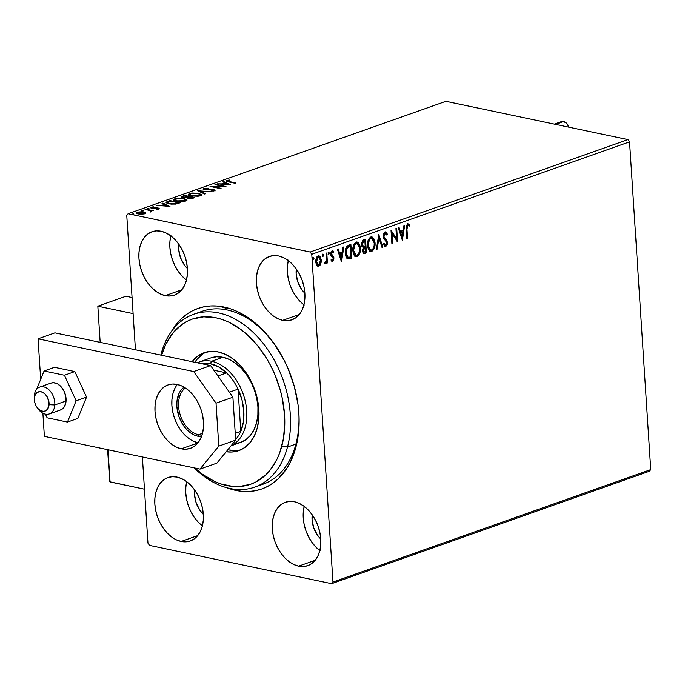 <?xml version="1.0" encoding="UTF-8"?>
<svg xmlns="http://www.w3.org/2000/svg" width="685" height="685" viewBox="0 0 685 685"><rect width="100%" height="100%" fill="white"/><g stroke="black" fill="none" stroke-linecap="round" stroke-linejoin="round"><path stroke-width="1.03" d="M258.947 485.4A91.662 62.429 -109.5 0 0 298.703 410.854A91.662 62.429 70.5 0 1 263.245 484.132L254.811 487.112A91.662 62.429 70.5 0 1 194.103 467.855A91.662 62.429 -109.5 0 0 287.477 447.065L281.852 445.995A87.586 59.655 70.5 0 1 194.891 468.018L202.332 474.157L214.491 481.409L220.698 483.901L233.071 486.487L239.125 486.564L250.65 484.261L256.027 481.915L265.72 474.928L269.95 470.355L276.971 459.284L279.694 452.888L283.436 438.683L284.797 423.056L284.558 414.896L282.28 398.276L280.251 389.97L274.522 373.787L270.875 366.055L266.756 358.666L257.243 345.206L246.352 333.92L240.521 329.228L228.37 321.976L222.163 319.493L215.946 317.789L203.736 316.83L192.202 319.124L186.834 321.479L181.799 324.596L172.911 333.03L165.89 344.101L161.591 355.275A87.586 59.655 70.5 0 1 241.411 329.887A87.586 59.655 70.5 0 1 281.852 445.995L287.477 447.065A91.662 62.429 70.5 0 1 254.811 487.112M275.747 345.985A91.662 62.429 -109.5 0 0 227 309.92L223.935 307.017A95.737 65.203 70.5 0 1 275.31 345.334A95.737 65.203 70.5 0 1 298.763 411.634A95.737 65.203 70.5 0 1 235.794 490.409L236.308 489.424L235.794 490.409L242.533 491.385L249.143 491.479L255.573 490.674L261.756 488.979L267.63 486.418L273.135 483.011L278.23 478.798L286.972 468.095L290.543 461.716L295.894 447.211L297.624 439.213L299.122 422.14L298.874 413.218L297.966 404.167L294.182 385.98L287.931 368.282L283.95 359.83L274.471 344.135L263.271 330.53L250.796 319.544L237.515 311.606L230.725 308.875L217.196 306.032L210.586 305.947L204.156 306.752L197.974 308.438L192.1 310.999L186.594 314.406L181.499 318.619L176.876 323.611L171.438 331.489A95.737 65.203 70.5 0 1 223.935 307.017L227 309.92A91.662 62.429 70.5 0 1 275.747 345.985M181.165 541.467L197.708 535.61L181.165 541.467L185.849 541.844L190.276 540.962L194.275 538.872L197.682 535.636L200.38 531.389L202.263 526.294L203.248 520.549L203.308 514.366L202.435 507.987L200.671 501.66L198.068 495.623L194.737 490.109L190.807 485.34L186.431 481.478L181.765 478.695L176.995 477.085A33.608 22.888 70.5 0 1 202.435 507.979A33.608 22.888 70.5 0 1 190.293 540.962A33.608 22.888 70.5 0 1 181.165 541.467A33.608 22.888 70.5 0 1 155.726 510.565A33.608 22.888 70.5 0 1 167.868 477.591L163.886 479.68L160.478 482.908L157.781 487.155L155.897 492.25L154.913 497.995L154.853 504.177L155.726 510.556L157.49 516.884L160.093 522.92L163.424 528.435L167.354 533.213L171.73 537.066L176.396 539.848L181.165 541.467M282.734 320.34L299.276 314.483L301.948 310.271L303.832 305.176L304.816 299.422L304.876 293.24L304.003 286.861L302.239 280.533L299.636 274.497L296.305 268.991L292.375 264.213L288 260.36L283.333 257.569L278.564 255.959A33.608 22.888 70.5 0 1 304.003 286.852A33.608 22.888 70.5 0 1 291.861 319.835A33.608 22.888 70.5 0 1 282.734 320.34L287.417 320.717L291.844 319.835L295.843 317.746L299.251 314.509L282.734 320.34A33.608 22.888 70.5 0 1 257.295 289.447A33.608 22.888 70.5 0 1 269.436 256.464A33.608 22.888 70.5 0 1 278.564 255.959L273.88 255.582L269.453 256.455L265.455 258.553L262.047 261.781L259.35 266.028L257.466 271.123L256.481 276.868L256.421 283.051L257.295 289.43L259.067 295.757L261.661 301.794L264.992 307.308L268.922 312.086L273.298 315.939L277.964 318.731L282.734 320.34M165.265 295.637L181.808 289.789L165.265 295.637L169.948 296.014L174.375 295.141A33.608 22.888 70.5 0 1 165.265 295.637A33.608 22.888 70.5 0 1 139.826 264.744A33.608 22.888 70.5 0 1 151.976 231.761L147.994 233.85L144.578 237.087L141.881 241.325L140.005 246.42L139.012 252.174L138.952 258.356L139.826 264.735L141.598 271.063L144.192 277.1L147.523 282.614L151.453 287.383L155.838 291.245L160.495 294.028L165.265 295.637M161.103 231.256A33.608 22.888 70.5 0 1 186.534 262.158A33.608 22.888 70.5 0 1 174.392 295.132L178.374 293.043L181.79 289.815L184.488 285.568L186.363 280.473L187.347 274.728L187.407 268.546L186.543 262.167L184.77 255.839L182.167 249.802L178.845 244.288L174.915 239.51L170.531 235.657L165.864 232.874L161.103 231.256L156.411 230.879L151.984 231.761A33.608 22.888 70.5 0 1 161.103 231.256M298.626 566.161L315.168 560.313L298.626 566.161L303.318 566.538L307.745 565.664L311.735 563.567L315.151 560.339L317.849 556.092L319.724 550.997L320.717 545.251L320.777 539.069L319.904 532.69L318.131 526.363L315.537 520.326L312.206 514.812L308.276 510.034L303.892 506.181L299.234 503.389L294.464 501.78A33.608 22.888 70.5 0 1 319.904 532.673A33.608 22.888 70.5 0 1 307.753 565.656A33.608 22.888 70.5 0 1 298.626 566.161A33.608 22.888 70.5 0 1 273.195 535.268A33.608 22.888 70.5 0 1 285.337 502.285L281.355 504.374L277.939 507.611L275.242 511.849L273.366 516.944L272.382 522.698L272.322 528.88L273.187 535.259L274.959 541.587L277.562 547.623L280.884 553.129L284.814 557.907L289.198 561.76L293.865 564.551L298.626 566.161M650.75 469.619L332.97 582.044L311.769 254.281L629.558 141.855L650.75 469.619L649.406 471.263L331.626 583.688L649.406 471.263L650.75 469.619L629.558 141.855L311.769 254.281L332.97 582.044L331.626 583.688L149.553 545.406L331.626 583.688L332.97 582.044L650.75 469.619M318.79 255.71L320.717 259.846L320.212 263.648L320.794 263.776L321.248 261.884L320.409 256.824L318.833 255.71L317.009 256.721L315.956 259.204L315.751 261.935L316.333 264.53L317.395 265.951L318.551 266.234L320.006 265.283L320.794 263.776L320.212 263.648L318.277 266.028L318.859 266.148L320.794 263.776L321.308 259.975L319.09 255.736L318.191 255.822L315.751 261.935L316.718 265.223L318.859 266.148L317.694 266.131M326.788 252.953L326.034 253.227L326.274 260.771L325.803 262.227L325.067 262.518L325.058 263.853L326.582 261.738L326.676 263.203L327.43 262.937L326.788 252.953L326.034 253.227L326.351 260.043L324.776 263.708L325.366 263.845L326.582 261.738L326.676 263.203L327.43 262.937L326.788 252.953M332.567 260.043L331.523 259.341L331.138 260.351L333.013 261.079L333.92 257.74L331.497 253.715L332.328 252.071L333.432 252.756L333.8 251.678L333.09 250.95L331.805 251.07L330.864 252.774L330.958 255.454L333.21 258.442L332.73 259.957L331.523 259.341L331.138 260.351L332.687 261.259L331.96 261.165L332.687 261.259L333.963 258.125L333.621 256.678L331.506 254.007L332.645 252.046L331.737 251.952L333.432 252.756L333.8 251.678L332.156 250.881L330.752 254.323L331.095 255.779L333.21 258.442L332.567 260.043L330.941 259.213M347.911 258.947L351.773 258.091L351.182 257.962L350.326 244.631L351.182 257.962L351.773 258.091L350.891 244.434L347.269 245.958L346.011 247.747L345.249 251.395L345.651 255.788L346.764 258.159L347.911 258.947L351.773 258.091L350.891 244.434L348.605 245.239C346.011 246.668 344.897 249.331 345.266 253.227L348.048 258.981M365.525 239.253L362.819 240.375L361.534 243.201L361.826 246.24L363.264 247.585L362.528 249.982L362.75 252.08L364.069 253.57L366.415 252.911L365.525 239.253L363.564 239.947L361.492 244.648L363.264 247.585L362.536 250.821L363.923 253.544L366.415 252.911L365.525 239.253M378.779 234.561L376.382 249.383L377.204 249.092L378.925 237.883L381.99 247.396L382.812 247.105L378.779 234.561L376.382 249.383L377.204 249.092L378.925 237.883L381.99 247.396L382.812 247.105L378.779 234.561M395.939 228.49L396.598 238.654L391.015 230.237L391.906 243.894L392.659 243.62L392 233.439L397.583 241.882L396.701 228.225L395.939 228.49L396.598 238.654L391.015 230.237L391.906 243.894L392.659 243.62L392 233.439L397.583 241.882L396.701 228.225L395.939 228.49M406.958 229.269L407.155 226.076L408.046 225.339L409.33 226.084L409.647 224.894L407.686 223.978L406.291 225.836L406.796 238.62L407.549 238.354L406.958 229.269L406.376 229.15L406.958 238.234L407.549 238.354L406.958 229.269L407.789 225.374L409.33 226.084L409.647 224.894L407.686 223.978L406.196 229.398L406.796 238.62L407.549 238.354L406.77 238.303L406.376 229.15L406.958 229.269M402.378 240.187L404.647 225.416L403.825 225.708L403.097 230.443L400.331 231.419L399.038 227.394L398.208 227.685L402.378 240.187L404.647 225.416L403.825 225.708L403.097 230.443L400.331 231.419L399.038 227.394L398.208 227.685L402.378 240.187M385.355 231.932L387.402 234.21L384.764 232.112L383.531 233.808L383.189 236.753L383.805 238.697L386.323 241.625L386.657 243.526L385.903 244.93L384.362 243.689L383.823 244.742L384.653 246.026L385.878 246.377L387.145 244.845L387.445 243.132L386.905 240.632L384.028 236.856L384.054 234.852L384.85 233.542L385.715 233.439L386.837 235.118L387.402 234.21L386.169 232.198L384.996 232.009L383.163 236.436L386.674 242.901L385.792 244.973L385.158 244.87M375.055 242.807L374.318 239.399L372.512 237.13L370.354 237.233L368.556 239.373L367.537 243.038L367.614 246.771L368.701 249.948L370.885 251.515L372.64 250.864L374.258 248.424L375.08 244.048L375.055 242.807L374.464 242.678C374.772 246.557 373.685 249.408 371.193 251.241L371.784 251.369C374.267 249.537 375.363 246.686 375.055 242.807L371.981 236.933L370.791 237.027C368.29 238.825 367.186 241.668 367.485 245.547L370.568 251.472L371.784 251.369L370.277 251.386L372.058 250.744L373.179 249.34L374.25 246.283L374.464 242.678L375.055 242.807M360.413 247.987L359.685 244.571L357.87 242.302L355.72 242.404L353.914 244.554L352.895 248.218L352.972 251.952L354.059 255.128L356.251 256.695L358.007 256.044L359.625 253.604L360.438 249.229L360.413 247.987L359.83 247.859C360.13 251.737 359.043 254.589 356.56 256.421L357.142 256.55C359.634 254.717 360.721 251.857 360.413 247.987L357.339 242.113L356.157 242.207C353.648 244.006 352.544 246.848 352.843 250.727L355.926 256.652L357.142 256.55L355.635 256.567L357.416 255.925L358.538 254.52L359.608 251.455L359.83 247.859L360.413 247.987M341.55 261.704L343.827 246.934L342.997 247.225L342.269 251.96L339.503 252.936L338.21 248.912L337.388 249.203L341.43 261.747L343.827 246.934L342.997 247.225L342.269 251.96L339.503 252.936L338.21 248.912L337.388 249.203L341.55 261.704M327.952 252.037L329.245 253.073L328.543 252.157L328.303 254.349L329.245 253.073L328.826 252.166L328.278 252.363L328.192 254.221L328.834 254.358L329.237 253.476L328.663 252.945L328.106 254.306M322.156 254.084L323.44 255.128L322.738 254.212L322.498 256.404L323.44 255.128L323.02 254.221L322.472 254.418L322.387 256.267L323.029 256.413L323.431 255.531L322.858 255L322.301 256.361M312.685 257.432L313.978 258.476L313.276 257.56L313.036 259.752L313.978 258.476L313.55 257.569L313.011 257.766L312.925 259.615L313.559 259.761L313.97 258.879L313.387 258.348L312.831 259.709M126.759 215.381L135.45 349.787L126.759 215.381L128.104 213.737L445.884 101.311L627.957 139.594L310.177 252.02L128.104 213.737L310.177 252.02L311.769 254.281L310.177 252.02L627.957 139.594L629.558 141.855L627.957 139.594L445.884 101.311L128.104 213.737L126.759 215.381M142.386 456.981L147.96 543.145L142.386 456.981M145.665 212.787L142.249 211.751L137.094 212.136L136.229 212.65L136.752 213.48L141.59 214.234L145.014 213.72L145.665 212.787L145.7 213.292L143.739 211.973L137.094 212.136L136.161 212.872L138.182 213.934L141.59 214.234L144.869 213.771L145.777 213.044M145.802 209.13L145.049 209.396L150.417 210.663L150.537 211.622L151.702 211.288L151.453 210.749L153.32 210.706L145.802 209.13L145.049 209.396L150.032 210.509L150.537 211.622L151.376 211.468L151.453 210.749L153.32 210.706L145.802 209.13M157.97 208.694L158.166 207.957L156.762 207.803L152.37 208.334L152.061 207.367L153.628 206.861L151.06 207.195L150.94 208.043L151.06 207.195L151.633 208.223L157.447 208.231L157.747 209.079L156.163 209.173L159.151 208.625L157.516 207.855L152.147 207.898L151.967 207.401L153.894 207.161L152.25 206.939L150.52 207.572L151.633 208.223L157.447 208.231L157.867 208.642L156.163 209.173L159.194 208.488M167.619 201.416L166.095 202.263L166.412 202.931L171.053 204.139L175.985 204.044L180.189 202.769L169.906 200.602L166.053 202.452L168.861 203.796L175.985 204.044L180.189 202.769L169.906 200.602L167.619 201.416M187.356 197.563L188.615 198.342L194.823 197.588L184.548 195.422L181.739 196.621L183.169 197.554L187.356 197.563L190.361 198.539L194.823 197.588L184.548 195.422L184.582 196.004L184.548 195.422L181.696 196.783L183.169 197.554L187.356 197.563L187.382 198.47M197.794 190.738L204.789 194.06L205.62 193.769L200.217 191.286L211.228 191.783L197.665 190.781L204.789 194.06L205.62 193.769L200.217 191.286L211.228 191.783L197.794 190.738M214.962 184.667L222.608 186.277L210.038 186.406L220.313 188.572L221.075 188.298L213.403 186.688L225.99 186.56L215.715 184.402L214.962 184.667L222.608 186.277L210.038 186.406L220.313 188.572L221.075 188.298L213.403 186.688L225.99 186.56L214.962 184.667M226.461 180.446L226.264 181.328L226.461 180.446C225.493 181.088 226.093 181.559 228.268 181.842L235.965 183.032L227.351 181.114L229.912 180.343L229.509 180.044L226.461 180.446L225.819 180.883L226.178 181.294L235.203 183.297L229.15 182.03L227.523 180.669L229.509 180.044L225.81 180.943M230.785 184.864L223.661 181.585L222.839 181.876L225.125 182.929L222.36 183.905L217.231 183.863L230.665 184.907L223.661 181.585L222.839 181.876L225.125 182.929L222.36 183.905L217.231 183.863L230.785 184.864M213.848 190.404L213.891 189.634L211.939 189.445L205.277 189.916L204.883 188.675L208.231 188.161L203.77 188.478L203.085 189.034L203.642 189.548L212.787 189.848L213.677 190.456L210.886 191.072L214.157 190.875L215.064 190.122L213.455 189.557L204.721 189.368L204.883 188.675L208.231 188.161L204.233 188.341L203.822 189.257L204.395 189.094M198.727 193.281L191.757 193.016L188.426 194.206L188.983 195.225L191.201 195.97L198.23 196.244L201.613 194.84L198.727 193.281L198.753 193.744L198.727 193.281L189.574 193.495L188.358 194.48L191.201 195.97L200.431 195.747L201.613 194.763L198.727 193.281M184.085 198.462L177.124 198.196L173.793 199.378L174.341 200.405L176.567 201.15L183.597 201.424L186.971 200.011L184.085 198.462L184.119 198.924L184.085 198.462L174.932 198.676L173.716 199.66L176.567 201.15L185.798 200.928L186.979 199.943L184.085 198.462M169.966 206.382L162.842 203.102L162.02 203.394L164.297 204.447L161.532 205.423L156.403 205.38L169.966 206.382L162.842 203.102L162.02 203.394L164.297 204.447L161.532 205.423L156.403 205.38L169.966 206.382M148.928 208.437L147.258 208.702L149.15 208.839M143.122 210.492L141.452 210.757L143.345 210.894M133.661 213.84L131.991 214.105L133.883 214.242M203.299 514.307A21.389 14.565 70.5 0 1 194.745 490.126L194.6 495.084L196.278 503.175L200.046 510.522L203.299 514.307M304.876 293.18A21.389 14.565 70.5 0 1 296.314 269L296.168 273.966L297.847 282.049L301.623 289.395L304.876 293.18M187.407 268.486A21.389 14.565 70.5 0 1 178.853 244.305L178.699 249.263L180.378 257.354L184.154 264.701L187.407 268.486M320.768 539.009A21.389 14.565 70.5 0 1 312.214 514.82L312.06 519.787L313.747 527.87L317.515 535.225L320.768 539.009M149.553 545.406L147.96 543.145L149.553 545.406M226.709 487.72L235.794 490.409A95.737 65.203 70.5 0 1 226.709 487.72M176.995 477.085L172.312 476.709L167.885 477.582A33.608 22.888 70.5 0 1 176.995 477.085M294.464 501.78L289.781 501.403L285.354 502.285A33.608 22.888 70.5 0 1 294.464 501.78M193.667 314.287A91.662 62.429 70.5 0 1 266.91 348.391A91.662 62.429 70.5 0 1 287.477 447.065L295.911 444.077L287.477 447.065A91.662 62.429 -109.5 0 0 244.22 324.861A91.662 62.429 -109.5 0 0 161.001 354.333A91.662 62.429 -109.5 0 0 160.804 355.113A91.662 62.429 70.5 0 1 161.001 354.333L161.001 355.155L161.001 354.333A91.662 62.429 70.5 0 1 193.667 314.287L202.109 311.298A91.662 62.429 70.5 0 1 227 309.92A91.662 62.429 -109.5 0 0 197.965 313.019M304.2 506.403A33.608 22.888 -109.5 0 0 319.826 550.594M304.303 506.001L303.309 511.755L303.25 517.937L304.123 524.308L305.895 530.644L308.49 536.68L311.821 542.186L315.751 546.964L320.135 550.817M170.83 235.88A33.608 22.888 -109.5 0 0 186.466 280.071M170.942 235.477L169.948 241.231L169.889 247.413L170.762 253.792L172.534 260.12L175.129 266.157L178.46 271.662L182.39 276.44L186.774 280.293M288.299 260.583A33.608 22.888 -109.5 0 0 303.934 304.774M288.402 260.18L287.417 265.926L287.358 272.108L288.231 278.487L289.995 284.814L292.598 290.851L295.929 296.365L299.859 301.143L304.234 304.996M186.731 481.709A33.608 22.888 -109.5 0 0 202.366 525.892M186.834 481.307L185.849 487.052L185.789 493.234L186.662 499.613L188.426 505.941L191.029 511.978L194.352 517.492L198.282 522.261L202.666 526.123M227.934 180.934L227.214 181.045M228.225 181.302L227.488 181.482M227.257 181.713L227.523 180.669M225.159 183.511L225.125 182.929L225.159 183.511M223.712 182.278L223.661 181.585L223.712 182.278M225.125 183.015L225.75 183.306L225.125 183.015M228.251 184.453L228.953 184.779L228.251 184.453M228.251 184.368L223.738 184.017L225.853 183.263L228.268 184.719L223.738 184.017L225.853 183.263L228.251 184.368M215.741 184.83L215.715 184.402L215.741 184.83M213.437 187.125L213.403 186.688L213.437 187.125M204.447 189.856L204.883 188.675M203.419 189.437L203.77 188.478L203.085 189.026L204.481 189.796L213.172 189.916L213.514 190.987L213.48 190.541L210.886 191.072L215.124 190.267M214.525 190.764L213.891 189.634L213.943 190.421L214.765 190.67M213.172 189.916L213.48 190.541M204.541 189.069L203.197 189.625M215.116 190.901L213.729 190.379M199.558 191.654L200.243 191.706L199.558 191.654M200.26 191.971L200.217 191.286L200.26 191.971M200.14 194.429L201.467 195.148M188.546 194.882L189.617 194.283L189.574 193.495L189.762 194.232M201.578 195.285L200.037 194.394M189.848 194.206L188.478 194.985M200.166 195.182L200.277 195.756M199.344 195.542L191.988 196.115L189.659 194.54L190.653 193.709L197.974 193.547L200.285 194.745L199.378 196.047L199.344 195.542L192.339 195.782L189.659 194.489L191.457 193.487L196.347 193.298L199.772 194.146L200.285 194.797L199.344 195.542M189.659 194.54L189.848 195.61M200.234 195.816L200.285 194.745M188.683 197.066L189.12 197.16L188.683 197.066M193.033 197.982L193.461 198.068L193.033 197.982M182.03 197.177L182.578 196.124L183.015 196.766L181.868 197.297M187.005 198.034L188.332 197.631L188.281 196.852L183.931 197.289L183.015 196.8L184.839 195.919L188.666 196.715L188.444 197.597L187.373 197.948M188.452 197.631L189.719 196.938L193.016 197.631L192.262 198.41L192.228 197.914L189.385 198.47L188.452 197.631L189.719 196.938L193.016 197.631L193.05 198.205L193.016 197.631L189.36 198.076L188.444 197.605L188.546 198.265M186.954 197.254L183.957 197.682L183.015 196.809L184.839 195.919L188.666 196.715L186.954 197.254M185.507 199.609L186.834 200.328M173.913 200.063L174.983 199.455L174.932 198.676L175.129 199.412M186.936 200.465L185.404 199.575M175.214 199.378L173.844 200.157M175.017 199.72L176.011 198.89L183.332 198.727L185.652 199.917L184.744 201.227L184.71 200.722L177.321 200.885L175.017 199.72L175.077 200.534M185.532 200.362L185.524 201.082M177.321 200.885L175.017 199.669L177.766 198.504L182.561 198.59L185.626 199.797L185.036 200.585L182.929 201.099L177.321 200.885M185.601 200.996L185.652 199.917M169.948 201.184L169.906 200.602L169.948 201.184M167.671 202.195L170.205 201.09L178.374 202.811L178.408 203.394L178.374 202.811L177.912 203.556L177.877 202.991L175.437 204.121L169.649 203.95L167.628 202.152L170.205 201.09L178.374 202.811L172.277 203.873L168.253 203.154L167.628 202.152M167.534 202.246L167.56 203.462M164.34 205.029L164.297 204.447L164.34 205.029M162.884 203.796L162.842 203.102L162.884 203.796M164.306 204.532L164.922 204.824L164.306 204.532M167.431 205.971L168.125 206.296L167.431 205.971M167.423 205.885L162.91 205.534L165.034 204.781L167.448 206.236L162.91 205.534L165.034 204.781L167.423 205.885M157.447 208.231L157.721 208.702M151.06 207.195L150.512 207.623M152.301 207.718L151.762 207.803M152.344 207.94L152.061 207.367M158.697 208.882L158.166 207.957L158.749 209.661M158.826 208.908L157.901 208.677M150.811 210.954L151.479 211.091L150.811 210.954M151.496 211.417L151.453 210.749L151.496 211.417M151.376 211.468L151.453 210.749M150.871 211.785L150.572 211.237M150.623 212.016L150.289 211.365M136.426 213.275L137.137 212.924L137.094 212.136L137.137 212.924L138.019 212.333L142.968 212.239L143.944 213.583L138.961 214.071L138.019 212.333L141.863 212.067L144.424 212.812L143.97 214.011L138.464 213.549L137.368 212.907L138.019 212.333M143.764 212.453L143.739 211.973L143.764 212.453M143.79 212.752L145.717 213.566M145.597 213.446L144.449 212.915M137.48 212.812L136.281 213.429M137.462 213.788L137.668 213.292M137.368 212.872L137.437 213.746M144.612 213.857L144.561 213.069L143.944 213.583M198.188 508.21L198.59 507.773M408.346 223.935L407.686 223.978M408.046 223.909L409.647 224.894L409.065 224.774L408.817 225.69L409.065 224.774L407.661 223.798M407.977 225.408L407.198 225.254L406.376 229.15L406.573 225.947L407.198 225.254L408.149 225.356M407.789 225.374L407.198 225.254M398.542 227.574L399.74 231.29L400.331 231.419L399.74 231.29L398.542 227.574M404.004 225.639L401.924 239.211L404.004 225.639M402.275 231.83L400.16 232.583L401.513 236.787L402.104 236.916L400.742 232.703L400.16 232.583L401.513 236.787L402.104 236.916L400.742 232.703L402.866 231.958L400.16 232.583L402.866 231.958L402.104 236.916L402.866 231.958L402.275 231.83M396.127 228.422L396.957 241.214L396.127 228.422M391.409 233.311L392 233.439L391.409 233.311L392.068 243.5L392.659 243.62L391.88 243.569L391.409 233.311M391.049 230.751L396.598 238.654L391.049 230.751M385.056 231.83L385.646 231.95L384.996 232.009M385.218 233.371L386.837 235.118L387.402 234.21L386.554 234.501L386.408 233.165L385.218 231.873M385.141 233.388L384.559 233.26L383.326 236.068L383.917 236.188L385.501 233.362L384.91 233.234M384.251 237.438L383.917 236.188L383.326 236.068L383.668 237.318L385.646 239.176L384.251 237.438M386.905 240.632L385.064 239.048L386.905 240.632L386.314 240.503L386.837 242.447L387.427 242.576L386.905 240.632M385.792 244.973L384.362 243.689L383.823 244.742L385.878 246.377L387.427 242.576L386.837 242.447L385.287 246.257L385.878 246.377L385.03 246.317M384.73 246.3L385.878 246.377M383.771 243.569L385.09 244.879M384.97 244.896L384.045 244.066M384.953 246.326L386.126 245.564L386.854 242.73L386.314 240.503L383.437 236.736L383.583 234.373L384.85 233.225M385.133 233.32L385.587 233.748M378.522 235.469L382.23 246.985L382.812 247.105L381.896 247.097L378.522 235.469M378.343 237.763L378.925 237.883L378.343 237.763L376.622 248.963L377.204 249.092L376.433 249.032L378.343 237.763M371.681 236.89L374.464 242.678L373.248 238.337L371.09 236.77M369.455 251.164L370.302 251.386M370.362 249.948L368.23 247.919L367.691 243.132L369.009 239.348L371.373 238.252M371.535 238.311L370.32 238.303C368.29 239.741 367.4 242.028 367.657 245.161L368.239 245.281C367.991 242.148 368.881 239.861 370.91 238.423L371.835 238.346L374.293 243.081C374.541 246.198 373.667 248.492 371.655 249.982L370.773 250.042L367.657 245.161L370.474 249.957M363.478 253.441L365.824 252.782L364.959 239.45L365.824 252.782L366.415 252.911L363.649 253.441M362.87 246.249L361.697 244.639M361.654 244.254L362.331 241.754L364.274 240.795L363.41 241.103L361.654 244.254L363.298 246.335L361.654 244.254L362.245 244.382L364 241.223L363.41 241.103L364.865 240.923L364.274 240.795L364.865 240.923L365.191 246.001L363.315 246.343M363.47 251.994L362.742 250.796M362.699 250.402L363.29 250.53L365.285 247.396L365.567 251.772L364.78 252.054L362.699 250.402L362.767 249.263L363.29 248.038L364.694 247.276L362.699 250.402L364.189 251.926M364.78 252.054L363.709 251.892L363.281 250.248L363.624 248.561L364.891 247.533L364.309 247.413L365.285 247.396L364.694 247.276L365.285 247.396L365.567 251.772L363.855 252.011M363.589 246.394L362.245 244.382L362.339 243.166L363.084 241.719L364.865 240.923L365.191 246.001L363.007 246.275M357.048 242.07L359.83 247.859L358.606 243.517L356.448 241.951M354.821 256.344L355.661 256.567M355.72 255.128L353.597 253.099L353.058 248.312L354.376 244.528L356.731 243.432M356.894 243.492L355.686 243.475C353.657 244.922 352.766 247.208 353.015 250.342L353.606 250.462C353.349 247.328 354.239 245.042 356.268 243.603L357.202 243.526L359.659 248.261C359.908 251.369 359.026 253.673 357.022 255.154L356.132 255.222L353.606 250.462L353.015 250.342L355.832 255.137M347.612 258.887L349.692 258.493L347.321 258.827M347.637 257.397L345.762 254.957L345.6 249.897L346.815 247.328L349.633 245.975L350.223 246.095L350.925 256.952L347.637 257.397L348.228 257.517L346.019 252.962L345.437 252.842L347.637 257.397M347.132 257.192L346.687 256.824M346.019 252.962L347.406 247.448L346.815 247.328L345.437 252.842L346.019 252.962L346.644 248.604L349.41 246.386L346.815 247.328L350.223 246.095L348.819 246.266L350.223 246.095L350.925 256.952L347.715 257.312L346.464 255.471L346.019 252.962M337.722 249.092L338.921 252.808L339.503 252.936L338.921 252.808L337.722 249.092M343.185 247.157L341.096 260.728L343.185 247.157M341.447 253.347L339.332 254.101L340.693 258.305L341.276 258.433L339.923 254.221L339.332 254.101L340.693 258.305L341.276 258.433L339.923 254.221L342.038 253.476L339.332 254.101L342.038 253.476L341.276 258.433L342.038 253.476L341.447 253.347M331.668 261.165L332.687 261.259M332.773 250.83L332.156 250.881M332.473 250.813L333.8 251.678L332.987 252.226L333.218 251.558L332.285 250.736M332.841 252.637L331.737 251.952L330.915 253.887L331.506 254.007L330.915 253.887L331.155 254.769L333.621 256.678L333.038 256.55L333.372 258.005L333.963 258.125L333.372 258.005L332.105 261.131L333.038 260.129L333.389 258.236L333.038 256.55L330.941 254.126L331.206 252.465L332.071 251.926M332.328 252.071L331.737 251.952M331.66 259.923L331.146 259.512M328.175 254.272L328.663 253.15L328.235 252.046M326.223 253.159L326.848 262.817L327.43 262.937L326.659 262.877L326.223 253.159M326.077 261.627L326.582 261.738L326.077 261.627M325.992 261.61L324.784 263.725L325.366 263.845M324.784 263.725L325.906 261.935M322.37 256.327L322.858 255.205L322.429 254.101M317.66 266.131L319.869 264.453L320.717 259.846L321.308 259.975L320.717 259.846L319.818 256.704L318.619 255.642M317.712 264.864L316.307 263.408L315.948 260.18L316.812 257.628L318.619 256.986M317.446 257.029L315.922 261.542L318.2 264.795M318.782 264.924L317.472 264.496L316.513 261.661L315.922 261.542L316.513 261.661L316.812 258.947L318.277 257.046L317.686 256.918L318.756 256.978L320.16 258.373L320.52 261.601L319.989 263.614L318.782 264.924L316.513 261.661L318.277 257.046L320.546 260.231L318.782 264.924L317.917 264.864M318.277 257.046L317.686 256.918M312.908 259.675L313.396 258.553L312.968 257.449M368.239 245.281L369.369 239.81L370.731 238.491L372.28 238.517L373.334 239.596L374.25 242.593L374.096 246.12L373.179 248.552L371.655 249.982L369.977 249.665L368.821 248.038L368.239 245.281M353.606 250.462L354.727 244.99L356.097 243.672L357.638 243.697L358.692 244.776L359.616 247.773L359.454 251.301L358.546 253.733L357.022 255.154L355.344 254.846L354.188 253.219L353.606 250.462M100.173 342.363L97.835 306.195L125.954 296.245L97.835 306.195L133.113 313.61L97.835 306.195L100.173 342.363M132.077 297.53L125.954 296.245L132.077 297.53M34.353 399.423A14.257 9.71 70.5 0 1 34.25 396.058L34.378 398.327A10.181 6.936 70.5 0 1 42.342 392.154A10.181 6.936 70.5 0 1 49.063 404.681L54.809 404.955A14.257 9.71 -109.5 0 0 45.407 387.419A14.257 9.71 -109.5 0 0 34.25 396.058A14.257 9.71 70.5 0 1 39.773 387.068A14.257 9.71 70.5 0 1 50.253 391.186A14.257 9.71 70.5 0 1 54.809 404.955L66.06 400.973L54.809 404.955A14.257 9.71 70.5 0 1 49.286 413.945A14.257 9.71 70.5 0 1 37.298 407.746M34.378 398.327L34.695 402.146L36.082 405.862L38.326 408.928L41.091 410.854L43.951 411.36L46.469 410.358L48.798 406.445L49.037 402.797L47.351 397.137L45.107 394.08L42.342 392.154L39.482 391.649L36.964 392.642L35.175 394.988L34.378 398.327L34.25 396.058A14.257 9.71 -109.5 0 0 34.267 398.584L34.387 400.126A10.181 6.936 70.5 0 1 34.378 398.327M36.879 407.181L37.761 408.457A14.257 9.71 -109.5 0 0 48.404 414.194A14.257 9.71 -109.5 0 0 54.809 404.955L49.063 404.681A10.181 6.936 70.5 0 1 44.482 411.274A10.181 6.936 70.5 0 1 36.879 407.181A10.181 6.936 70.5 0 1 34.387 400.126M107.99 449.745L109.788 481.786L144.466 489.201L110.071 481.966L107.99 449.745L109.96 480.313M109.728 480.887L109.669 481.409L109.728 480.887M555.484 124.362L563.541 121.51A7.74 5.274 -109.5 0 0 561.443 121.622L563.541 121.51L555.484 124.362M569.004 127.204A7.74 5.274 -109.5 0 0 563.541 121.51L566.726 123.411L569.004 127.204M559.739 122.846L561.443 121.622L554.37 124.122M49.877 383.617A14.257 9.71 70.5 0 1 51.024 383.086A14.257 9.71 70.5 0 1 64.604 392.419A14.257 9.71 70.5 0 1 61.684 409.433L59.92 410.152M74.845 371.57L64.433 375.252L44.088 370.979L54.5 367.297L74.845 371.57L86.533 397.12L77.867 418.398L67.464 422.08L77.867 418.398L86.533 397.12L76.121 400.802L86.533 397.12L74.845 371.57L54.5 367.297L44.088 370.979L36.613 389.354L44.088 370.979L64.433 375.252L74.845 371.57M45.458 414.177L47.119 417.799L67.464 422.08L76.121 400.802L64.433 375.252L76.121 400.802L67.464 422.08L47.119 417.799L45.458 414.177M50.981 383.103L53.558 382.701L57.583 383.891L61.333 387.008L64.236 391.572L65.854 396.889L65.931 402.146L64.467 406.556L61.684 409.433A14.257 9.71 70.5 0 1 60.537 409.972M177.167 384.431A33.608 22.888 70.5 0 1 202.597 415.324A33.608 22.888 70.5 0 1 190.456 448.307A33.608 22.888 70.5 0 1 181.328 448.812L197.871 442.955L181.328 448.812L176.559 447.194L171.892 444.411L167.517 440.558L163.587 435.78L160.256 430.266L157.661 424.229L155.889 417.901L155.015 411.522L155.075 405.34L156.069 399.595L157.944 394.5L160.641 390.253L164.057 387.025L168.048 384.927L172.474 384.054L177.167 384.431L181.927 386.04L186.594 388.823L190.969 392.685L194.9 397.454L198.23 402.968L200.833 409.005L202.597 415.333L203.471 421.712L203.411 427.894L202.426 433.639L200.542 438.734L197.845 442.981L194.437 446.218L190.439 448.307L186.012 449.189L181.328 448.812A33.608 22.888 70.5 0 1 155.889 417.91A33.608 22.888 70.5 0 1 168.039 384.936A33.608 22.888 70.5 0 1 177.167 384.431M44.379 436.371L200.02 469.097L218.806 446.106L216.032 403.182L193.709 371.553L38.069 338.827L40.689 379.336L38.069 338.827L54.937 332.85L210.586 365.576L54.937 332.85L38.069 338.827L193.709 371.553L210.586 365.576L193.709 371.553L216.032 403.182L232.909 397.214L210.586 365.576L232.909 397.214L235.683 440.138L232.909 397.214L216.032 403.182L218.806 446.106L235.683 440.138L218.806 446.106L200.02 469.097L216.888 463.128L235.683 440.138L216.888 463.128L200.02 469.097L44.379 436.371L42.881 413.226L44.379 436.371M198.196 442.844L193.435 441.226M188.769 438.443L184.385 434.581L180.455 429.812L177.132 424.298L174.529 418.261L172.766 411.933L171.892 405.554L171.952 399.372L172.937 393.627L174.821 388.532M177.364 384.473A33.608 22.888 -109.5 0 0 174.538 418.287A33.608 22.888 -109.5 0 0 197.999 442.793M240.589 442.45A44.816 30.517 70.5 0 0 256.558 422.868L257.877 415.204L257.945 406.958L256.781 398.447L254.418 390.013L250.941 381.965L246.506 374.626L241.257 368.265L235.417 363.127L229.201 359.419L222.839 357.279L216.597 356.782L210.697 357.955A44.816 30.517 70.5 0 1 246.506 374.626A44.816 30.517 70.5 0 1 256.558 422.868L254.058 429.666L250.47 435.335L245.924 439.65L240.598 442.45L234.698 443.623A44.816 30.517 70.5 0 0 240.589 442.45L231.025 445.832M192.091 361.689A51.94 35.372 70.5 0 1 204.104 352.724A51.94 35.372 70.5 0 1 245.607 372.049A51.94 35.372 70.5 0 1 257.26 427.971L254.366 435.848L250.196 442.416L244.93 447.416L238.757 450.662L231.924 452.023L226.204 451.732A51.94 35.372 70.5 0 0 238.748 450.662L238.748 450.662A51.94 35.372 70.5 0 0 257.26 427.971L258.784 419.083L258.87 409.519L257.517 399.663L254.777 389.885L250.753 380.56L245.607 372.049L239.527 364.668L232.754 358.717L225.545 354.419L218.181 351.936L210.937 351.371L204.096 352.732L197.922 355.977L192.091 361.689M206.245 352.081A51.94 35.372 -109.5 0 0 194.848 362.271M227.848 449.72A51.94 35.372 -109.5 0 0 240.829 449.814M202.143 354.479L196.878 359.488M228.901 449.959L236.137 450.533M198.539 434.735A25.465 17.339 -109.5 0 0 202.024 435.026A25.465 17.339 70.5 0 1 198.539 434.735L202.503 433.331L198.539 434.735A25.465 17.339 70.5 0 1 179.872 413.8A25.465 17.339 70.5 0 1 185.378 387.984A25.465 17.339 -109.5 0 0 179.872 413.8A25.465 17.339 -109.5 0 0 198.539 434.735L197.768 436.208L198.539 434.735M201.51 436.508A26.681 18.17 70.5 0 1 197.768 436.208L193.983 434.924L190.284 432.714L186.808 429.649L183.683 425.864L178.982 416.694L176.884 406.607L176.927 401.693L179.205 393.087L181.345 389.714L184.059 387.153A26.681 18.17 70.5 0 0 178.194 414.202A26.681 18.17 70.5 0 0 197.768 436.208L201.51 436.508M211.622 361.26A44.816 30.517 -109.5 0 0 197.374 362.802A44.816 30.517 70.5 0 1 199.455 361.937A44.816 30.517 70.5 0 1 211.622 361.26L222.873 357.279L211.622 361.26A44.816 30.517 70.5 0 1 245.23 401.076A44.816 30.517 70.5 0 1 231.136 445.695A44.816 30.517 -109.5 0 0 245.23 401.076A44.816 30.517 -109.5 0 0 211.622 361.26L210.338 363.709L211.622 361.26M201.313 363.632A42.778 29.13 70.5 0 1 210.338 363.709L206.211 363.213L201.313 363.632M213.857 370.225L226.607 372.905L218.678 366.929L210.338 363.709A42.778 29.13 70.5 0 1 226.607 372.905A42.778 29.13 70.5 0 1 238.055 389.131L240.786 431.336L243.415 421.874L243.826 411.163L241.993 399.98L238.055 389.131A42.778 29.13 70.5 0 1 240.786 431.336A42.778 29.13 70.5 0 1 235.64 439.419A42.778 29.13 -109.5 0 0 240.786 431.336L235.238 433.305L240.786 431.336L238.055 389.131A42.778 29.13 -109.5 0 0 226.607 372.905L217.916 375.971L226.607 372.905L213.857 370.225M229.372 392.205L238.055 389.131L229.372 392.205M213.84 190.259L213.891 191.046M188.358 194.48L188.409 195.259M183.015 196.8L183.066 197.58M173.716 199.66L173.767 200.44M157.961 208.514L158.012 209.293M151.753 207.615L151.805 208.394M147.232 208.651L147.284 209.43M141.427 210.697L141.478 211.485M136.161 212.872L136.212 213.651M131.965 214.045L132.017 214.833M370.773 250.042L370.183 249.922M371.835 238.346L371.253 238.226M363.923 253.544L363.333 253.416M356.132 255.222L355.541 255.103M357.202 243.526L356.611 243.406M325.101 263.862L324.51 263.742M325.247 262.586L324.656 262.458M51.024 383.086L39.773 387.068M60.571 409.955L49.286 413.945M107.622 449.668L109.669 481.401M210.697 357.955L199.455 361.937"/></g></svg>
